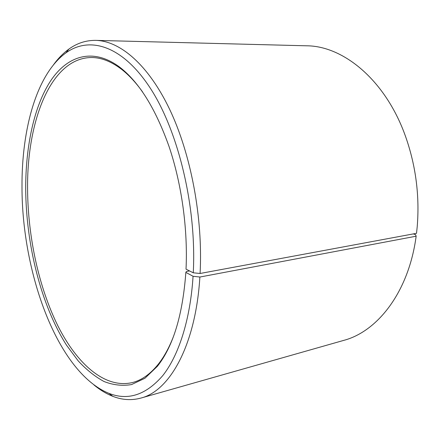 <?xml version="1.0" encoding="UTF-8"?>
<svg xmlns="http://www.w3.org/2000/svg" width="440" height="440" viewBox="0 0 440 440"><rect width="100%" height="100%" fill="white"/><g stroke="black" fill="none" stroke-linecap="round" stroke-linejoin="round"><path stroke-width="0.66" d="M200.085 273.482C203.066 218.009 190.965 154.028 169.593 109.225C148.132 64.394 119.895 40.92 95.788 40.376L306.499 45.799C343.64 45.821 386.21 80.663 405.966 137.649C415.954 166.54 419.705 196.218 417.214 226.688L416.521 233.316L200.085 273.482L193.264 272.8L186.027 269.165C187.935 229.086 181.676 183.964 169.081 146.608C155.502 108.477 138.996 81.956 119.564 67.05C92.785 47.212 67.238 55.82 50.573 80.938C33.935 106.491 25.636 146.465 25.691 188.711C26.065 244.937 41.008 305.03 66.567 345.246L78.106 360.778C86.334 369.683 94.958 376.585 103.972 381.486C113.135 385.088 122.326 386.117 131.543 384.571L144.936 378.257L157.371 366.306C173.195 346.324 182.688 315.018 185.851 272.393L186.34 271.519L189.547 270.936M142.588 91.938C135.537 82.109 128.282 74.382 120.824 68.745C110.814 61.314 101.107 57.574 91.696 57.519C50.754 57.602 26.868 121.303 27.577 188.876C27.863 236.665 38.731 287.221 57.932 325.936C77.16 364.172 105.292 389.257 132.754 382.47C141.856 380.077 150.326 374.039 158.174 364.348C163.999 357.038 169.103 347.743 173.481 336.474M193.264 272.8C196.752 207.433 178.453 131.445 150.441 88.396C122.353 45.133 89.375 35.926 65.929 52.883C36.592 74.102 21.615 129.19 22 186.863C21.868 273.229 57.623 372.477 108.95 393.366C128.057 400.879 145.992 394.955 162.762 375.611C178.64 355.564 190.289 320.001 193.066 276.271L185.851 272.393M95.788 40.376C86.042 40.255 77.094 43.148 68.942 49.055C63.305 53.136 58.163 58.372 53.51 64.757M413.32 233.91L415.586 234.674L416.147 236.203L199.876 277.035L193.066 276.271M93.968 384.962C100.062 389.989 106.343 393.778 112.816 396.325C122.183 400.021 131.571 400.598 140.982 398.052L343.717 340.389C377.691 331.485 408.799 291.791 416.147 236.203M140.982 398.052C169.626 390.945 195.685 345.587 199.876 277.035M158.174 364.348L157.371 366.306M65.929 52.883L68.942 49.055M108.95 393.366L112.816 396.325M120.824 68.745L119.564 67.05"/></g></svg>
